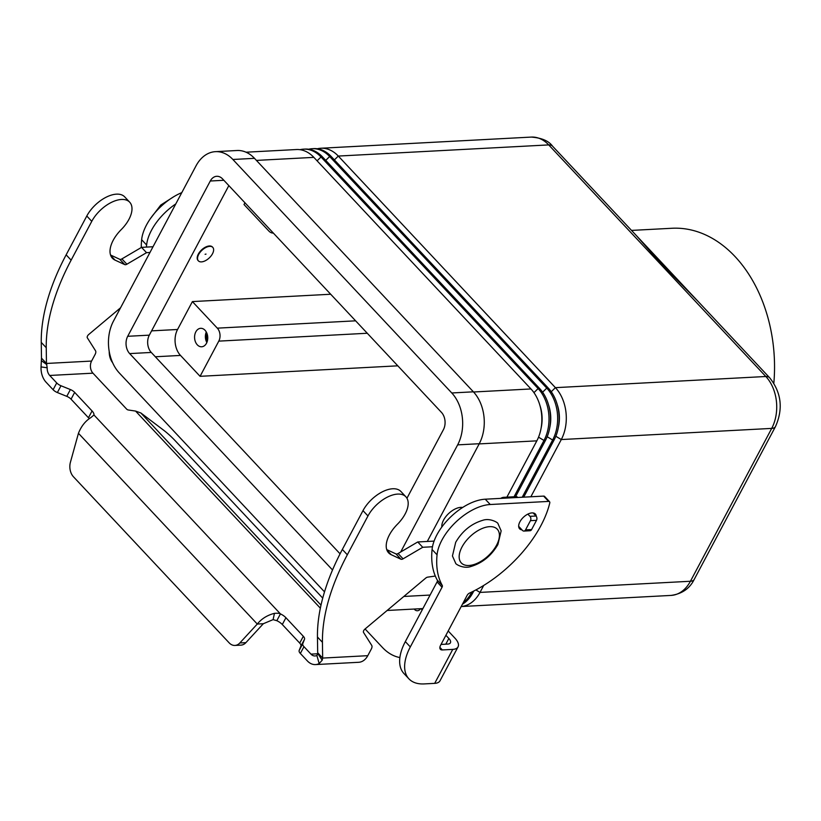 <?xml version="1.0" encoding="UTF-8"?>
<svg xmlns="http://www.w3.org/2000/svg" width="821" height="821" viewBox="0 0 821 821"><rect width="100%" height="100%" fill="white"/><g stroke="black" fill="none" stroke-linecap="round" stroke-linejoin="round"><path stroke-width="1.23" d="M317.686 652.757L317.45 637.014A215.8 115.73 -43.2 0 1 342.347 549.454L362.985 510.631A26.508 14.224 -43.2 0 1 370.682 500.41A26.508 14.224 -43.2 0 1 400.925 491.512L405.902 496.828A26.508 14.224 136.8 0 0 375.669 505.726A26.508 14.224 136.8 0 0 367.972 515.947L347.324 554.77A215.8 115.73 136.8 0 0 322.437 642.32L322.663 658.073L322.191 660.207L319.164 663.573A17.262 12.294 87 0 1 315.5 664.579A17.262 12.294 87 0 1 307.362 660.926L300.353 653.465A6.168 2.791 -152 0 1 299.172 650.468L300.897 646.076A6.168 2.791 28 0 0 299.716 643.089L282.311 624.524A9.247 4.187 28 0 0 276.821 620.686L273.095 619.629L263.325 623.724L245.89 642.648A12.336 8.785 87 0 1 241.005 645.121L234.95 645.439A12.336 8.785 -93 0 0 239.835 642.966L257.281 624.042C261.601 618.726 267.328 615.155 274.45 613.349C277.826 613.133 279.817 613.308 280.433 613.892A9.247 4.187 -152 0 1 285.924 617.731L303.329 636.296A6.168 2.791 -152 0 1 304.509 639.282L302.785 643.674A6.168 2.791 28 0 0 303.965 646.671L310.974 654.132A8.631 6.147 -93 0 0 315.038 655.958A8.631 6.147 -93 0 0 316.875 655.456L317.912 653.793L317.686 652.757L322.663 658.073L367.777 655.681L371.308 649.042A6.168 3.305 136.8 0 0 371.687 645.327L363.539 632.447A3.079 1.652 -43.2 0 1 364.996 629.05L425.678 578.138A3.079 1.652 -43.2 0 1 427.679 577.142L435.315 576.044M129.708 202.212L124.72 196.896A26.508 14.224 136.8 0 0 94.487 205.794A26.508 14.224 136.8 0 0 86.79 216.015L66.142 254.838A215.8 115.73 136.8 0 0 41.255 342.398L41.481 358.141L44.272 361.117L46.469 363.457L46.243 347.714A215.8 115.73 -43.2 0 1 71.129 260.154L91.767 221.331A26.508 14.224 -43.2 0 1 99.464 211.11A26.508 14.224 -43.2 0 1 129.708 202.212A26.508 14.224 -43.2 0 1 121.251 229.582A27.75 14.881 136.8 0 0 112.415 258.235A27.75 14.881 136.8 0 0 115.022 260.103L124.751 264.608A3.079 1.652 136.8 0 0 126.886 264.218L146.528 252.673L149.956 252.488M120.543 307.803L88.801 334.434A3.079 1.652 136.8 0 0 87.344 337.831L95.493 350.711A6.168 3.305 -43.2 0 1 95.113 354.436L91.583 361.066L46.469 363.457L47.187 367.798L41.05 366.915A17.262 12.294 87 0 0 46.109 382.258L53.108 389.729A6.168 2.791 28 0 0 57.378 392.551L66.778 396.348A6.168 2.791 -152 0 1 71.047 399.18L88.452 417.745A9.247 4.187 -152 0 1 89.232 418.679M322.725 598.109L174.894 440.415A12.336 1.355 -137.2 0 0 163.82 430.348L140.843 412.963L135.568 411.075L128.312 409.987A1.539 0.698 28 0 1 126.65 409.115L92.958 373.175A8.631 6.147 87 0 1 91.583 361.066M153.014 246.741L141.551 247.357L121.898 258.902A3.079 1.652 -43.2 0 1 119.763 259.292L110.548 255.013M88.452 417.745L92.065 410.952A9.247 4.187 28 0 1 93.953 414.985L90.905 417.561C85.363 421.029 81.217 426.273 78.447 433.293L70.421 462.254A12.336 8.785 87 0 0 73.469 476.785L229.141 642.833A12.336 8.785 -93 0 0 234.95 645.439M41.05 366.915L41.481 358.141M47.187 367.798A8.631 6.147 -93 0 0 49.722 375.464L56.721 382.935A6.168 2.791 -152 0 0 60.99 385.757L70.39 389.554A6.168 2.791 28 0 1 74.66 392.387L92.065 410.952M141.551 247.357L146.528 252.673M93.953 414.985L280.433 613.892L276.821 620.686M263.325 623.724L257.281 624.042L78.447 433.293M315.5 664.579L358.726 662.29A17.262 12.294 -93 0 0 367.777 655.681M432.482 546.765L422.733 547.279L403.08 558.834A3.079 1.652 -43.2 0 1 400.946 559.224L391.227 554.709A27.75 14.881 -43.2 0 1 388.61 552.841A27.75 14.881 -43.2 0 1 397.456 524.198A26.508 14.224 136.8 0 0 405.902 496.828M386.742 549.629L395.968 553.908A3.079 1.652 136.8 0 0 398.093 553.518L417.745 541.963L434.083 541.101M500.687 498.378A6.168 3.305 -43.2 0 1 503.714 497.321L516.635 496.633A1.232 0.657 -43.2 0 1 517.014 496.767L517.682 497.475M422.733 547.279L417.745 541.963M518.667 526.343L522.474 530.407A3.079 2.196 -93 0 0 523.931 531.064A3.079 2.196 -93 0 0 525.543 529.884L530.448 520.668A3.079 2.196 -93 0 0 529.956 516.337L527.872 514.11M533.137 512.951L536.01 516.019A3.079 2.196 87 0 1 536.503 520.34L531.598 529.566A3.079 2.196 87 0 1 529.986 530.746L523.931 531.064M536.267 516.337A10.786 5.788 136.8 0 0 535.343 514.018A10.786 5.788 136.8 0 0 531.987 512.909A10.786 5.788 136.8 0 0 521.468 519.416A10.786 5.788 136.8 0 0 519.601 528.786A10.786 5.788 136.8 0 0 521.971 529.873M773.834 383.212A134.039 95.441 -93 0 0 671.876 228.269L631.513 230.414M698.579 301.943L658.473 260.688L636.491 235.709M207.036 333.634A7.584 5.398 -93 0 0 207.415 340.818M206.502 343.24A9.247 6.589 87 0 1 201.658 346.78A9.247 6.589 87 0 1 195.408 341.752A9.247 6.589 87 0 1 195.829 331.858A9.247 6.589 87 0 1 200.673 328.308A9.247 6.589 87 0 1 206.923 333.347A9.247 6.589 87 0 1 206.502 343.24M206.287 332.002A9.247 6.589 -93 0 0 206.851 342.521M198.672 254.489A9.862 5.295 -43.2 0 1 205.876 247.49A9.862 5.295 -43.2 0 1 212.783 247.378A9.862 5.295 -43.2 0 1 212.506 253.751A9.862 5.295 -43.2 0 1 205.301 260.75A9.862 5.295 -43.2 0 1 198.395 260.862A9.862 5.295 -43.2 0 1 198.672 254.489M198.22 260.668A9.862 5.295 -43.2 0 1 198.035 260.483A9.862 5.295 -43.2 0 1 198.313 254.11A9.862 5.295 -43.2 0 1 205.527 247.111A9.862 5.295 -43.2 0 1 212.434 246.998A9.862 5.295 -43.2 0 1 212.598 247.193M206.02 254.1L205.096 254.294L206.02 254.1M441.831 527A15.414 8.272 -43.2 0 1 443.576 520.073A15.414 8.272 -43.2 0 1 462.675 507.46M483.713 585.445L480.008 592.413A36.996 26.344 87 0 1 461.197 606.545L671.034 595.42A36.996 26.344 87 0 0 690.43 581.258A12.336 5.593 28 0 0 694.197 579.452C689.712 588.565 681.984 593.891 671.034 595.42M462.449 604.184A36.996 26.344 -93 0 0 472.845 592.793L473.799 591.017M471.818 592.003L471.357 592.875A36.996 26.344 87 0 1 463.208 602.747M317.296 148.775A36.996 26.344 87 0 1 320.857 148.242A36.996 26.344 87 0 1 338.293 156.062L555.407 387.656A36.996 26.344 87 0 1 561.287 439.553L530.859 496.777M523.706 497.157L554.124 439.933A36.996 26.344 -93 0 0 548.254 388.035L331.14 156.442A36.996 26.344 -93 0 0 313.704 148.622L312.206 148.704A36.996 26.344 87 0 1 329.652 156.524L546.765 388.117A36.996 26.344 87 0 1 552.636 440.015L522.207 497.239M558.403 427.207A30.829 21.951 -93 0 0 557.192 404.445M515.547 496.695L545.483 440.395A36.996 26.344 -93 0 0 539.613 388.497L322.499 156.903A36.996 26.344 -93 0 0 305.053 149.083L303.565 149.155A36.996 26.344 87 0 1 321.001 156.985L538.114 388.569A36.996 26.344 87 0 1 543.984 440.467L514.049 496.777M308.645 149.237A36.996 26.344 87 0 1 312.206 148.704M549.752 427.669A30.829 21.951 -93 0 0 548.551 404.907M506.896 497.157L536.831 440.846A36.996 26.344 -93 0 0 530.961 388.949L313.848 157.365A36.996 26.344 -93 0 0 296.412 149.535L246.043 152.203M300.004 149.689A36.996 26.344 87 0 1 303.565 149.155M541.111 428.121A30.829 21.951 -93 0 0 539.9 405.358M397.805 365.827L200.078 376.316L180.497 355.431A18.493 13.167 87 0 1 177.562 329.488L192.401 301.584L330.699 294.246M192.401 301.584L217.308 328.154A9.247 6.589 87 0 1 218.786 341.125L200.078 376.316M273.28 233.061L273.331 233.051A9.247 6.589 -93 0 1 273.28 233.061A9.247 6.589 -93 0 1 268.919 231.101L244.001 204.521L244.935 202.766M769.667 377.773L552.554 146.179A12.336 6.609 136.8 0 0 548.715 144.906L765.829 376.5A12.336 6.609 -43.2 0 1 769.667 377.773C781.407 392.592 783.347 408.868 775.476 426.592A12.336 5.593 28 0 1 771.709 428.398L690.43 581.258L480.008 592.413L475.893 589.93M427.289 541.46L479.259 443.72A36.996 26.344 -93 0 0 473.389 391.822L254.489 158.34A36.996 26.344 -93 0 0 237.053 150.51L215.441 151.659A36.996 26.344 87 0 1 232.877 159.479L451.776 392.972A36.996 26.344 87 0 1 457.646 444.869L400.679 551.999M228.843 185.597L149.319 335.153A12.336 8.785 -93 0 0 151.28 352.445L340.068 553.826M332.515 569.969L129.667 353.594A12.336 8.785 87 0 1 127.707 336.292L210.279 181.01A12.336 8.785 87 0 1 216.744 176.289A12.336 8.785 87 0 1 222.553 178.896L441.452 412.378A12.336 8.785 87 0 1 443.412 429.681L406.949 498.244M324.511 591.859L119.343 373.011A36.996 26.344 87 0 1 113.472 321.114L196.045 165.821A36.996 26.344 87 0 1 215.441 151.659M408.909 678.834A49.322 26.457 -43.2 0 1 410.315 646.927L405.328 641.612A49.322 26.457 -43.2 0 0 403.932 673.518L408.909 678.834A49.322 26.457 -43.2 0 0 424.252 683.914L434.699 683.359A17.262 7.82 28 0 0 439.984 680.835L458.046 646.866A17.262 7.82 -152 0 1 452.761 649.39L442.314 649.945L439.892 647.359M448.204 630.98L454.906 638.122A17.262 7.82 -152 0 1 458.046 646.866M441.051 644.434L447.784 644.075A8.631 3.91 28 0 0 450.421 642.812A8.631 3.91 28 0 0 448.851 638.44L445.906 635.3M405.328 641.612L437.07 581.925A3.079 1.652 136.8 0 0 437.285 580.108A123.314 66.132 -43.2 0 1 432.072 549.495A43.164 23.142 -43.2 0 1 485.252 499.199L543.615 496.1A3.079 1.652 -43.2 0 1 544.58 496.418L549.557 501.734A3.079 1.652 -43.2 0 1 549.772 502.975A92.486 49.599 -43.2 0 1 469.53 593.09A3.079 1.652 136.8 0 0 467.149 595.338L440.569 645.327A6.168 3.305 136.8 0 0 440.395 649.308A6.168 3.305 136.8 0 0 442.314 649.945M410.315 646.927L442.047 587.241A3.079 1.652 136.8 0 0 442.262 585.424A123.314 66.132 -43.2 0 1 437.059 554.811A43.164 23.142 -43.2 0 1 490.24 504.515L548.602 501.415A3.079 1.652 -43.2 0 1 549.557 501.734M365.099 628.968L382.463 647.482A49.322 35.118 -93 0 0 399.878 657.549M420.485 608.71A6.168 4.392 87 0 1 417.437 610.752A6.168 4.392 87 0 1 414.195 609.038M422.158 609.972L420.947 608.679M146.446 247.09A123.314 66.132 -43.2 0 1 146.62 245.017A43.164 23.142 -43.2 0 1 175.776 203.926M112.621 362.697A49.322 26.457 -43.2 0 1 109.203 351.337M141.284 247.511A123.314 66.132 -43.2 0 1 141.643 239.701A43.164 23.142 -43.2 0 1 181.78 192.627M367.972 515.947L362.985 510.631M46.848 364.657L41.317 360.593M92.958 373.175L49.722 375.464M53.108 389.729L56.721 382.935M57.378 392.551L60.99 385.757M66.778 396.348L70.39 389.554M71.047 399.18L74.66 392.387M86.79 216.015L91.767 221.331M110.722 255.505L115.022 260.103M119.763 259.292L124.751 264.608M121.898 258.902L126.886 264.218M41.255 342.398L46.243 347.714M66.142 254.838L71.129 260.154M320.354 608.176L135.568 411.075M140.843 412.963L321.001 605.139M310.974 654.132L317.901 653.762M273.095 619.629L274.45 613.349M245.89 642.648L239.835 642.966M317.912 653.793L322.191 660.207M316.875 655.456L319.164 663.573M322.437 642.32L317.45 637.014M391.227 554.709L386.917 550.121M400.946 559.224L395.968 553.908M403.08 558.834L398.093 553.518M504.515 498.173L503.714 497.321M517.435 497.495L516.635 496.633M347.324 554.77L342.347 549.454M525.543 529.884L531.598 529.566M530.448 520.668L536.503 520.34M529.956 516.337L536.01 516.019M300.353 653.465L303.965 646.671M299.172 650.468L302.785 643.674M300.897 646.076L304.509 639.282M299.716 643.089L303.329 636.296M282.311 624.524L285.924 617.731M461.997 546.991A24.661 13.228 -43.2 0 1 489.614 526.661A24.661 13.228 -43.2 0 1 496.582 545.154A24.661 13.228 -43.2 0 1 468.976 565.484A24.661 13.228 -43.2 0 1 461.997 546.991M470.761 592.516L472.845 592.793M403.85 596.457L430.081 595.061M555.838 436.259L561.287 439.553L771.709 428.398A36.996 26.344 87 0 0 765.829 376.5L555.407 387.656L551.25 391.74M334.383 159.91L338.293 156.062L548.715 144.906A36.996 26.344 87 0 0 531.279 137.086C541.665 137.877 548.756 140.904 552.554 146.179M547.197 436.721L552.636 440.015L554.124 439.933M325.742 160.362L329.652 156.524L331.14 156.442M542.609 392.202L546.765 388.117L548.254 388.035M538.545 437.172L543.984 440.467L545.483 440.395M479.156 443.904L536.831 440.846M533.958 392.654L538.114 388.569L539.613 388.497M317.091 160.824L321.001 156.985L322.499 156.903M473.553 391.997L530.961 388.949M256.439 160.403L313.848 157.365M218.786 341.125L367.274 333.254M217.308 328.154L355.616 320.826M155.333 356.766L180.497 355.431M151.608 330.863L177.562 329.488M210.279 181.01L223.856 180.281M127.707 336.292L149.319 335.153M129.667 353.594L151.28 352.445M457.646 444.869L479.259 443.72M451.776 392.972L473.389 391.822M232.877 159.479L254.489 158.34M434.699 683.359L452.761 649.39M445.803 644.187L448.851 638.44M548.602 501.415L543.615 496.1M442.047 587.241L437.07 581.925M442.262 585.424L437.285 580.108M437.059 554.811L432.072 549.495M490.24 504.515L485.252 499.199M141.643 239.701L146.62 245.017M497.947 523.603L501.159 530.859L497.906 544.528C491.348 555.745 482.358 563.073 470.936 566.5C463.526 569.138 455.316 564.037 455.665 563.237L452.443 555.971L455.696 542.312C462.254 531.095 471.244 523.767 482.666 520.329C490.075 517.702 498.285 522.803 497.947 523.603M173.795 196.701L160.762 205.055L150.335 218.694M387.143 610.475L422.897 608.577M694.197 579.452L775.476 426.592M320.857 148.242L531.279 137.086"/></g></svg>
